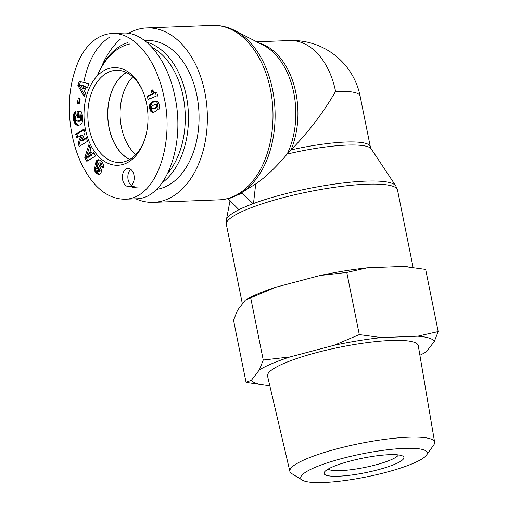<?xml version="1.0" encoding="UTF-8"?>
<svg xmlns="http://www.w3.org/2000/svg" width="508" height="508" viewBox="0 0 508 508"><rect width="100%" height="100%" fill="white"/><g stroke="black" fill="none" stroke-linecap="round" stroke-linejoin="round"><path stroke-width="0.76" d="M255.708 183.934C265.436 177.356 275.914 167.411 287.128 154.108A69.844 12.681 -11.4 0 1 371.221 148.882L395.757 185.826A86.639 15.729 168.6 0 0 340.925 183.242A86.639 15.729 168.6 0 0 253.486 203.543L255.708 183.934L242.106 192.341A86.639 56.725 -92.2 0 0 274.98 109.499A86.639 56.725 -92.2 0 0 234.861 30.556C227.667 26.86 220.199 25.14 212.452 25.4A87.287 57.15 87.8 0 1 271.291 94.278A87.287 57.15 87.8 0 1 239.751 193.034A87.287 57.15 87.8 0 1 219.145 199.847C226.886 199.511 234.201 197.225 241.09 192.983A86.639 56.725 -92.2 0 0 242.106 192.341L242.252 193.053L252.927 203.562L253.486 203.543A86.639 15.729 168.6 0 0 245.853 206.553L238.773 209.544L228.003 198.571M252.927 203.562L245.853 206.553A86.639 15.729 168.6 0 0 239.331 209.525L238.773 209.544M228.098 199.034L232.435 197.199M236.588 195.447L242.252 193.053M234.861 30.556L263.373 45.231A69.844 45.726 87.8 0 1 287.128 154.108L290.989 149.936C308.654 131.889 323.513 112.37 335.572 91.396A69.196 45.307 -92.2 0 0 289.611 40.545L256.711 41.808M135.782 198.812A87.287 57.15 -92.2 0 0 153.505 202.362A87.287 57.15 -92.2 0 0 207.27 112.947A87.287 57.15 -92.2 0 0 146.812 27.921A87.287 57.15 -92.2 0 0 133.191 31.001A87.287 57.15 -92.2 0 0 128.467 33.344M120.567 39.008A87.287 57.15 -92.2 0 0 101.505 66.802M371.221 148.882L370.307 146.647L360.096 96.012A69.196 12.567 168.6 0 0 335.572 91.396M126.505 72.568A45.904 30.055 -92.2 0 0 107.829 116.764A45.904 30.055 -92.2 0 0 129.838 159.404M132.747 76.854A45.904 30.055 -92.2 0 0 135.731 154.648M127.648 42.64A74.625 48.857 -92.2 0 0 125.063 43.612A74.625 48.857 -92.2 0 0 97.301 75.889M162.331 182.689A74.625 48.857 -92.2 0 0 187.782 105.461A74.625 48.857 -92.2 0 0 146.691 42.151M97.441 75.749A72.365 47.377 87.8 0 1 123.8 45.86A72.365 47.377 87.8 0 1 129.61 44.005M152.127 47.396A72.365 47.377 87.8 0 1 184.404 104.083A72.365 47.377 87.8 0 1 168.142 172.79M140.43 187.928A72.365 47.377 87.8 0 1 129.915 186.474M156.597 189.37A74.625 48.857 -92.2 0 0 198.844 110.528A74.625 48.857 -92.2 0 0 147.301 40.57L144.831 40.665M129.705 159.48A46.044 30.143 87.8 0 1 109.042 127.787A46.044 30.143 87.8 0 1 126.365 72.498M152.844 90.335L152.527 90.468A5.321 3.48 -92.2 0 0 154.07 93.758L148.692 96.031L149.301 99.028M152.705 93.809A5.321 3.48 87.8 0 1 151.162 90.526L152.635 89.897L154.076 92.259L155.658 93.25L156.235 96.101L148.031 99.568L147.326 96.082L152.705 93.809L154.07 93.758M151.162 90.526L152.527 90.468M147.326 96.082L148.692 96.031M157.601 96.05L157.023 93.193L155.442 92.208M151.625 108.604L154.178 108.75L156.566 107.791L157.848 106.445L157.683 104.927L157.067 104.47L155.416 104.496L152.502 105.537L151.244 106.864L151.625 108.604M152.495 108.858L154.178 108.75M152.813 108.807L154.572 108.648M153.206 108.699L155.042 108.49M153.676 108.541L155.512 108.299M154.146 108.35L156.077 108.045M154.711 108.096L156.566 107.791M155.2 107.842L156.966 107.537M155.6 107.588L157.29 107.29M155.924 107.34L157.531 107.042M156.166 107.093L157.588 106.972M156.216 107.029L156.483 106.496L157.848 106.445M156.483 106.496L156.559 105.918L157.924 105.867M156.559 105.918L156.515 105.524L157.886 105.474M156.515 105.524L156.318 104.978L157.683 104.927M156.318 104.978L155.988 104.642L157.353 104.591M155.988 104.642L157.067 104.47M151.517 111.982L150.292 110.49L149.682 108.515L149.765 104.559L151.562 102.305L155.219 101.111L156.331 101.524L157.493 103.156L158.185 107.855L157.48 109.785L155.581 111.43L153.435 112.204L151.517 111.982L153.613 112.166M151.848 112.128L153.213 112.071M152.203 112.211L153.568 112.16M152.584 112.262L153.079 112.243M158.858 109.709L159.556 107.798L159.398 104.966L158.61 102.584L157.302 101.238M154.375 101.149L155.251 101.111M155.473 101.149L152.565 102.527L150.959 105.105L151.225 109.201L152.889 111.925M153.899 101.244L155.264 101.194M153.397 101.397L154.762 101.346M152.857 101.606L154.222 101.556M152.806 101.625L154.172 101.575M152.362 101.829L153.733 101.778M151.956 102.057L153.321 102.006M151.562 102.305L152.927 102.254M151.2 102.578L152.565 102.527M151.136 102.635L152.502 102.584M150.724 103.003L152.089 102.946M150.381 103.391L151.752 103.34M150.12 103.784L151.486 103.734M150 104.013L151.365 103.962M149.765 104.559L151.13 104.508M149.593 105.156L150.959 105.105M149.485 105.778L150.851 105.728M149.479 105.816L150.844 105.766M149.447 106.394L150.812 106.343M149.466 107.023L150.832 106.966M149.542 107.702L150.908 107.652M149.669 108.445L151.041 108.394M149.682 108.515L151.054 108.464M149.86 109.258L151.225 109.201M150.063 109.912L151.428 109.861M150.292 110.49L151.657 110.439M150.552 110.979L151.917 110.928M150.838 111.392L152.203 111.335M151.143 111.716L152.514 111.665M151.486 111.957L152.851 111.906M85.427 129.362A48.844 31.979 -92.2 0 0 113.468 164.967A48.844 31.979 -92.2 0 0 144.691 139.548A48.844 31.979 -92.2 0 0 142.837 91.224A48.844 31.979 -92.2 0 0 102.4 71.584A48.844 31.979 -92.2 0 0 85.427 129.362M133.966 175.095A9.042 5.925 87.8 0 1 128.651 186.525A9.042 5.925 87.8 0 1 122.39 177.711A9.042 5.925 87.8 0 1 127.959 168.446A9.042 5.925 87.8 0 1 133.966 175.095M80.232 98.857L79.134 104.108L77.279 103.118L78.378 97.873L80.232 98.857M95.625 164.376L96.393 160.928L97.447 159.925L98.692 159.703L100.349 160.433L102.165 162.16L103.162 163.932L103.448 165.684A5.328 3.486 87.8 0 1 103.257 168.034L100.908 166.459L100.019 163.176L99.066 162.852A1.13 0.737 -92.2 0 0 98.685 163.106A1.321 0.864 -92.2 0 0 98.508 163.405A1.238 0.813 -92.2 0 0 98.393 164.052L101.295 169.755L101.422 171.602L100.667 173.634L99.016 174.511L97.142 173.742L95.053 171.59L94.247 168.688L94.501 166.884L96.907 168.669L96.882 170.18L97.428 171.107L98.006 171.507L98.679 171.247L98.609 169.983L95.726 164.967L95.625 164.376L96.99 164.319L97.784 166.681L100.159 170.383L99.689 171.475L98.323 171.526M95.688 155.899L86.836 161.347L84.709 157.912L88.817 144.793L90.862 148.088L90.107 150.133L92.323 153.714L93.694 152.679L95.688 155.899M79.286 81.388L88.875 83.731L87.509 87.605L85.973 87.071L84.493 91.275L85.611 92.989L84.277 96.768L77.864 85.42L79.286 81.388M80.607 124.6L78.524 125.381L76.791 125.146L75.178 123.984L74.092 122.079L73.489 119.082L73.476 115.049L74.232 112.947L75.616 111.716L76.333 115.78L75.597 116.7L75.502 118.936L76.181 120.447L77.229 121.05L79.953 120.479L80.785 117.786L80.016 114.903L79.165 114.973L79.331 117.818L77.457 117.977L77.076 111.404L80.918 111.081L81.75 112.846L82.607 116.084L82.709 120.466L82.036 122.86L80.607 124.6M81.82 140.456L86.366 137.649L87.42 141.376L79.134 146.488L78.092 142.786L81.312 135.141L76.727 137.966L75.667 134.226L83.953 129.121L85.014 132.855L81.82 140.456L83.185 140.405L86.557 138.322M84.144 129.794L77.032 134.175L77.902 137.236M75.667 134.226L77.032 134.175M81.312 135.141L82.677 135.084L79.458 142.735L80.315 145.758M78.092 142.786L79.458 142.735M80.95 111.138L78.442 111.354L78.823 117.862M77.076 111.404L78.442 111.354M80.016 114.903L81.388 114.852L82.074 116.992L82.055 119.031L80.988 120.669L78.194 121.12M80.169 115.233L81.534 115.183M80.397 115.818L81.763 115.767M80.562 116.345L81.928 116.294M80.582 116.427L81.947 116.37M80.709 117.043L82.074 116.992M80.778 117.697L82.144 117.646M80.785 117.786L82.15 117.735M80.778 118.472L82.144 118.421M80.689 119.088L82.055 119.031M80.531 119.621L81.896 119.571M80.289 120.091L81.655 120.04M80.226 120.18L81.591 120.129M79.953 120.479L81.318 120.428M79.623 120.72L80.988 120.669M79.229 120.91L80.594 120.853M78.765 121.037L80.131 120.987M78.251 121.114L79.616 121.063M75.254 111.925L75.648 111.912M74.867 112.23L75.698 112.192M74.524 112.566L75.755 112.522M75.781 112.662L74.847 114.992L74.93 119.742L76.225 123.52L77.381 124.695L79.007 125.305L77.622 125.355M74.232 112.947L75.597 112.897M74.079 113.208L75.444 113.157M73.831 113.716L75.197 113.665M73.647 114.281L75.013 114.23M73.508 114.897L74.873 114.846M73.476 115.049L74.847 114.992M73.419 115.551L74.79 115.5M73.393 116.135L74.759 116.078M73.381 116.789L74.746 116.732M73.393 117.532L74.759 117.475M73.431 118.345L74.803 118.288M73.489 119.082L74.854 119.031M73.565 119.793L74.93 119.742M73.666 120.447L75.032 120.396M73.781 121.05L75.152 120.999M73.927 121.59L75.292 121.539M74.092 122.079L75.457 122.022M74.301 122.58L75.667 122.53M74.568 123.101L75.933 123.044M74.86 123.571L76.225 123.52M75.178 123.984L76.543 123.933M75.527 124.346L76.892 124.295M75.902 124.657L77.267 124.606M76.016 124.746L77.381 124.695M76.397 124.968L77.762 124.917M76.791 125.146L78.156 125.095M77.197 125.279L78.562 125.222M78.061 125.393L78.575 125.374M83.052 88.995L84.417 88.938L85.344 86.309L81.998 85.16L80.632 85.217L83.052 88.995L83.979 86.366L85.344 86.309M83.979 86.366L80.632 85.217M80.531 81.686L79.229 85.369L84.811 95.244M77.864 85.42L79.229 85.369M85.973 87.071L87.674 87.135M87.471 157.258L88.837 157.207L91.865 154.984L90.475 152.743L89.11 152.794L87.471 157.258L90.494 155.035L91.865 154.984M90.494 155.035L89.11 152.794M94.107 153.346L92.323 153.714M89.719 146.24L86.074 157.861L87.846 160.725M84.709 157.912L86.074 157.861M95.593 163.989L96.958 163.938L96.99 164.319M95.726 164.967L97.092 164.916M95.898 165.576L97.269 165.525M96.145 166.186L97.511 166.135M96.222 166.345L97.587 166.294M96.418 166.732L97.784 166.681M96.672 167.157L98.038 167.107M96.965 167.621L98.33 167.57M97.295 168.116L98.66 168.065M97.676 168.65L99.041 168.599M98.273 169.456L99.638 169.399M98.609 169.983L99.981 169.932M98.774 170.377L100.139 170.326M98.787 170.44L100.159 170.383M98.774 171.05L100.139 170.993M98.679 171.247L100.044 171.19M94.393 167.392L95.148 167.367M95.688 167.767L95.72 169.818L96.418 171.539L97.911 173.215L99.771 174.358M94.285 168.053L95.656 167.996M94.247 168.688L95.612 168.637M94.278 169.291L95.644 169.24M94.355 169.875L95.72 169.818M94.501 170.421L95.866 170.364M94.59 170.682L95.955 170.631M94.799 171.132L96.164 171.082M95.053 171.59L96.418 171.539M95.352 172.021L96.723 171.971M95.701 172.447L97.066 172.396M96.101 172.872L97.466 172.815M96.545 173.266L97.911 173.215M96.691 173.393L98.063 173.342M97.142 173.742L98.508 173.692M97.568 174.028L98.933 173.977M97.961 174.244L99.327 174.193M98.33 174.396L99.695 174.346M98.679 174.479L99.504 174.447M99.2 162.827L101.384 163.125L102.273 166.408L103.41 167.17M99.587 162.903L100.952 162.852M100.019 163.176L101.384 163.125M100.908 166.459L102.273 166.408M97.841 159.766L98.819 159.728M99.047 159.785L97.485 161.347L96.958 163.938M97.447 159.925L98.812 159.874M96.704 160.515L98.076 160.464M96.393 160.928L97.758 160.877M96.12 161.398L97.485 161.347M95.898 161.944L97.263 161.893M95.834 162.128L97.199 162.077M95.688 162.725L97.053 162.674M95.606 163.347L96.971 163.29M79.597 98.52L78.645 103.067L79.28 103.403M77.279 103.118L78.645 103.067M130.734 169.367A9.042 5.925 -92.2 0 0 127.857 177.502A9.042 5.925 -92.2 0 0 131.35 185.401M144.92 138.855A46.12 30.201 87.8 0 1 119.894 162.458A46.12 30.201 87.8 0 1 89.179 128.568A46.12 30.201 87.8 0 1 116.364 70.282A46.12 30.201 87.8 0 1 143.116 91.897M136.1 198.799C165.468 199.104 185.718 145.936 174.955 96.793C167.786 59.652 145.072 31.661 123.228 33.052M109.626 37.179C96.945 45.187 88.341 60.166 83.814 82.106M398.412 454.92A36.182 6.572 -11.4 0 1 364.414 467.519A36.182 6.572 -11.4 0 1 328.193 469.075M389.471 454.679A40.703 7.391 168.6 0 0 349.752 461.175A40.703 7.391 168.6 0 0 324.51 472.008A40.703 7.391 168.6 0 0 365.455 472.688A40.703 7.391 168.6 0 0 402.939 456.197A40.703 7.391 168.6 0 0 389.471 454.679M412.725 463.575A64.516 11.716 -11.4 0 1 349.453 479.895A64.516 11.716 -11.4 0 1 302.349 480.149A64.516 11.716 -11.4 0 1 361.683 453.955A64.516 11.716 -11.4 0 1 426.523 455.111A64.516 11.716 -11.4 0 1 412.725 463.575M259.378 369.881L263.246 360.026L289.935 356.972A93.593 16.993 168.6 0 0 259.378 369.881L251.473 380.194A93.593 16.993 168.6 0 0 265.538 385.204A93.593 16.993 168.6 0 0 268.135 385.42L269.723 385.362M265.538 385.204L246.075 382.429L251.473 380.194M334.143 345.269L359.302 334.594L381.356 337.591A93.593 16.993 168.6 0 0 334.143 345.269L289.935 356.972M417.665 336.194L438.188 331.572L434.321 341.427A93.593 16.993 168.6 0 0 417.665 336.194L381.356 337.591M426.422 351.739L423.666 353.32A93.593 16.993 168.6 0 0 426.422 351.739L434.321 341.427M419.9 355.251A93.593 16.993 168.6 0 0 423.666 353.32M289.877 471.392L267.551 376.085A76.886 13.957 -11.4 0 1 340.138 347.123A76.886 13.957 -11.4 0 1 418.281 345.688L434.632 442.208A73.838 13.405 168.6 0 0 359.588 443.586A73.838 13.405 168.6 0 0 289.877 471.392A73.838 13.405 168.6 0 0 291.687 473.558L302.349 480.149M246.539 299.371L248.069 298.545A93.593 16.993 -11.4 0 1 275.869 287.217L245.313 300.126L237.407 310.439L233.547 320.288L246.075 382.429M346.767 272.459L320.078 275.514A93.593 16.993 -11.4 0 1 367.29 267.83L346.767 272.459L359.302 334.594M438.188 331.572L425.66 269.43L403.6 266.44A93.593 16.993 -11.4 0 1 406.19 266.662L407.441 266.789M320.078 275.514L275.869 287.217M403.6 266.44L367.29 267.83M426.523 455.111L433.8 444.9A73.838 13.405 168.6 0 0 434.632 442.208M250.711 297.885L263.246 360.026M239.331 209.525A86.639 15.729 168.6 0 0 226.358 219.983L226.377 224.536A87.287 15.85 -11.4 0 1 246.012 209.81A87.287 15.85 -11.4 0 1 339.503 186.62A87.287 15.85 -11.4 0 1 397.51 190.03L413.118 267.443M370.307 146.647A69.196 12.567 168.6 0 0 290.989 149.936A69.196 45.307 -92.2 0 0 259.512 43.243M98.101 169.221L99.466 169.17M112.452 33.445C104.661 33.833 97.561 36.963 91.161 42.837C86.297 47.447 82.22 53.2 78.943 60.103C69.031 83.141 66.77 108.185 72.161 135.236C75.8 153.302 82.429 168.567 92.043 181.026C101.663 193.091 112.662 199.161 125.032 199.238L125.159 199.231C158.109 198.285 174.288 139.802 164.02 97.212C157.563 63.335 136.855 32.791 112.452 33.445L112.306 33.452M395.757 185.826L397.51 190.03M229.997 200.901L226.358 219.983M226.377 224.536L242.386 303.943M212.452 25.4L146.812 27.921M219.145 199.847L153.505 202.362M360.096 96.012A69.196 69.196 0 0 0 289.611 40.545M128.651 186.525L134.118 186.315M123.241 33.052L113.449 33.426M136.087 198.799L125.933 199.187"/></g></svg>
